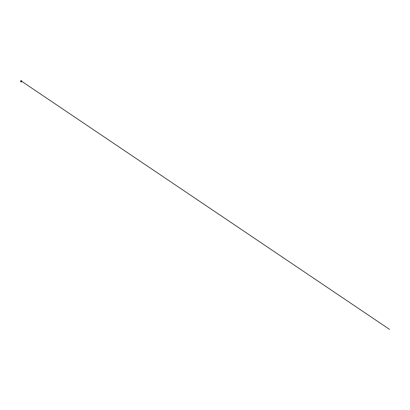 <?xml version="1.0" encoding="UTF-8"?>
<svg xmlns="http://www.w3.org/2000/svg" width="410" height="410" viewBox="0 0 410 410"><rect width="100%" height="100%" fill="white"/><g stroke="black" fill="none" stroke-linecap="round" stroke-linejoin="round"><path stroke-width="0.61" d="M21.115 81.021L21.458 80.847L21.115 81.021M20.772 81.78A0.625 0.364 0 0 0 20.802 81.795A0.625 0.364 0 0 0 20.92 81.846A0.625 0.364 0 0 0 21.668 81.795A0.625 0.364 0 0 0 21.694 81.78M21.92 81.58A0.712 0.41 180 0 1 21.73 81.764A0.712 0.41 180 0 1 20.741 81.764A0.712 0.41 180 0 1 20.546 81.58M20.51 81.405A0.728 0.42 0 0 0 20.51 81.441A0.728 0.42 0 0 0 20.869 81.805A0.728 0.42 0 0 0 21.961 81.441A0.728 0.42 0 0 0 21.956 81.405M21.925 81.247A0.728 0.42 180 0 1 21.961 81.375L21.961 81.375A0.728 0.42 180 0 1 21.233 81.79A0.728 0.42 180 0 1 20.51 81.375L20.51 81.375A0.728 0.42 180 0 1 20.541 81.247M21.797 81.062A0.656 0.379 180 0 1 21.853 81.129L21.904 81.216A0.712 0.41 180 0 0 21.873 81.17A0.723 0.415 180 0 1 21.233 81.78A0.723 0.415 180 0 1 20.582 81.185M21.889 81.195A0.717 0.415 180 0 1 21.233 81.774A0.717 0.415 180 0 1 20.577 81.195M21.904 81.216A0.712 0.41 180 0 1 21.233 81.764A0.712 0.41 180 0 1 20.561 81.216A0.712 0.41 180 0 1 20.592 81.17M20.561 81.216L20.772 80.98A0.641 0.369 0 0 0 20.772 80.98A0.641 0.369 0 0 0 20.915 81.554A0.641 0.369 0 0 0 21.735 81.462A0.641 0.369 0 0 0 21.699 80.98L21.853 81.129A0.656 0.379 180 0 1 21.653 81.544A0.656 0.379 180 0 1 20.905 81.58A0.656 0.379 180 0 1 20.618 81.129A0.656 0.379 180 0 1 20.669 81.062M20.797 80.98A0.456 0.261 0 0 0 21.674 80.98L21.699 80.98A0.641 0.369 0 0 0 21.689 80.975M21.007 81.134A0.456 0.261 0 0 0 21.463 80.678A0.456 0.261 0 0 0 21.007 81.134A0.451 0.261 0 0 0 21.684 80.903A0.451 0.261 0 0 0 21.007 81.129M21.689 81.016A0.477 0.277 180 0 1 20.777 81.016M21.899 81.621L21.233 81.913L20.567 81.621M20.725 81.067L20.741 81.764L21.525 81.856L21.961 81.441L21.745 81.067M21.689 81.057L21.192 80.642L20.777 81.057M21.766 81.165L21.715 81.8L21.991 81.646L21.407 81.897L20.638 81.728L20.7 81.165M21.745 81.785L20.72 81.785L21.745 81.785M21.617 81.262L20.859 80.755M21.812 81.395L389.495 329.358L21.935 81.477"/></g></svg>
